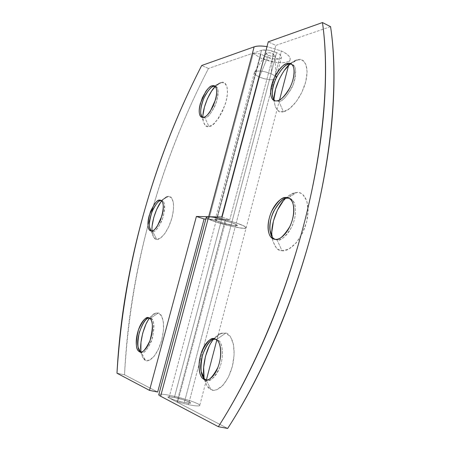 <?xml version="1.0" encoding="UTF-8"?>
<svg xmlns="http://www.w3.org/2000/svg" width="451" height="451" viewBox="0 0 451 451"><rect width="100%" height="100%" fill="white"/><g stroke="black" fill="none" stroke-linecap="round" stroke-linejoin="round"><path stroke-width="0.34" stroke-dasharray="2.25 1.69" d="M204.495 379.612C206.327 385.599 208.52 388.937 211.085 389.63L206.163 379.984L211.085 389.63C214.761 392.466 226.351 387.764 232.366 366.37C237.44 344.682 230.117 333.255 225.793 333.08L216.745 339.366C219.784 339.569 224.784 347.698 221.227 363.01C217.049 378.158 208.892 381.901 206.237 379.984C209.602 382.482 214.112 378.361 219.767 367.627C224.457 355.225 222.157 342.985 219.023 340.815L216.745 339.366L214.997 338.932L216.745 339.366L215.561 339.146L216.745 339.366L225.793 333.08L230.512 336.812L233.477 344.423L234.148 354.824L232.366 366.37L228.392 377.149L222.89 385.368L216.796 389.726L213.83 390.245L211.085 389.63L206.631 385.25L204.049 377.386M272.212 238.348C274.518 247.001 277.782 251.122 282.01 250.705L277.077 239.977L274.738 239.323L277.077 239.977C280.618 241.167 285.41 236.995 291.453 227.451C296.933 216.683 296.29 203.66 292.733 200.498L289.288 198.327C293.218 198.339 298.274 207.313 293.697 221.937C288.713 236.172 280.257 240.71 277.077 239.977L282.01 250.705C286.611 252.256 300.445 244.166 306.612 221.948C311.618 199.742 302.091 191.247 296.843 192.464L288.274 197.865L296.843 192.464L298.686 192.588L300.823 193.254L302.768 194.494L306.781 200.768L308.157 210.42L306.612 221.948L302.356 233.438L296.11 242.971L288.939 249.014L282.01 250.705L278.977 249.865L276.384 247.943L272.849 241.291L271.84 231.848M274.056 99.846L274.123 101.616C275.865 110.061 278.955 113.426 283.386 111.701L278.91 101.464L275.144 100.872L278.91 101.464L277.297 100.765L278.91 101.464C281.903 101.498 286.03 97.292 291.295 88.853C296.217 79.647 296.803 68.546 293.973 65.778L291.577 64.149C296.251 65.181 296.752 72.104 293.088 84.923C287.338 96.012 282.608 101.526 278.91 101.464L283.386 111.701C287.467 111.515 298.517 103.245 304.842 84.85C310.592 66.167 303.726 57.976 298.669 59.493L296.876 59.853L290.224 63.416L296.876 59.853L302.26 60.073L305.896 64.267L307.142 71.895L305.733 81.778L301.877 92.308L296.211 101.734L289.7 108.533L283.386 111.701L278.25 110.861L275.009 106.273L274.073 98.718M290.151 63.456L288.629 64.273L290.151 63.456M206.332 217.388C206.231 220.505 245.874 230.878 246.145 227.8C246.212 226.83 242.909 225.207 236.239 222.929L188.439 404.671C195.452 406.024 199.218 406.283 199.731 405.46C200.656 403.87 183.472 398.07 170.551 395.521C163.86 394.197 159.975 393.853 158.893 394.495M206.316 217.303L206.428 217.602C206.846 218.216 208.306 219.039 210.814 220.082L220.173 223.33L231.448 226.301L241.088 228.059C243.732 228.375 245.35 228.358 245.947 228.014C246.539 227.665 245.964 227.028 244.222 226.109L236.239 222.929L225.224 219.722L225.68 221.007L178.004 401.057L184.312 402.563L231.735 222.766L225.68 221.007L225.224 219.722L176.961 401.937L178.004 401.057L225.68 221.007L231.735 222.766L184.312 402.563C187.813 403.284 189.922 403.436 190.643 403.014C189.871 401.604 181.916 399.05 174.379 397.483C170.32 396.7 168.161 396.542 167.907 397.004L168.978 397.917L227.67 428.45L168.978 397.917C167.648 397.224 167.513 396.835 168.584 396.756L174.379 397.483L182.954 399.654L189.443 402.033C190.846 402.737 191.055 403.143 190.074 403.256L184.312 402.563L178.004 401.057L176.961 401.937L188.439 404.671L236.239 222.929L225.224 219.722L176.961 401.937L188.439 404.671C193.609 405.697 197.053 406.103 198.784 405.889C200.475 405.663 200.041 404.919 197.47 403.645C194.911 402.377 191.027 400.956 185.818 399.389L170.551 395.521C165.556 394.512 162.072 394.067 160.088 394.185L158.837 394.49M330.566 26.66L275.82 45.404L229.768 219.733L216.525 219.349L168.978 397.917L175.507 400.336L184.312 402.563L271.034 73.75C262.944 70.706 257.431 70.198 254.505 72.216C253.924 73.643 255.57 75.255 259.443 77.059L174.379 397.483C170.033 396.632 167.879 396.519 167.924 397.139C168.088 398.126 177.39 401.215 184.312 402.563C188.631 403.391 190.734 403.493 190.626 402.873C188.484 401.232 183.072 399.439 174.379 397.483L259.443 77.059C255.091 75.001 253.563 73.254 254.854 71.827C258.338 70.283 263.734 70.925 271.034 73.75L273.041 53.776C270.166 52.632 268.018 52.401 266.597 53.083C266.045 53.703 266.637 54.447 268.362 55.304L259.443 77.059L268.362 55.304L271.603 56.268L274.315 56.228L274.924 55.197L273.041 53.776L269.766 52.801L267.048 52.852L266.473 53.889L268.362 55.304C271.902 56.623 274.118 56.719 275.014 55.597L273.041 53.776L271.034 73.75C274.366 75.311 276.023 76.755 276.006 78.079C276.001 80.763 266.028 80.109 259.443 77.059C267.409 80.047 272.878 80.543 275.843 78.547C276.463 77.166 274.862 75.571 271.034 73.75L184.312 402.563L190.074 403.256C191.055 403.143 190.846 402.737 189.443 402.033L182.954 399.654L174.379 397.483L168.584 396.756C167.513 396.835 167.648 397.224 168.978 397.917L216.525 219.349L215.172 219.631C216.091 220.781 219.913 222.258 226.639 224.057C232.13 225.483 235.681 225.957 237.294 225.472C236.893 224.745 235.039 223.843 231.735 222.766L236.172 224.525L237.198 225.596L234.543 225.641L222.828 222.997L217.602 221.182L215.212 219.806L216.525 219.349L229.768 219.733L221.729 217.038L229.768 219.733L275.82 45.404L268.26 41.83L275.82 45.404L330.566 26.66M209.163 346.289L213.317 339.49M213.943 338.712L220.099 333.661L225.793 333.08L221.238 333.21C219.073 333.802 216.643 335.634 213.943 338.712M283.166 201.078L289.965 194.826L296.843 192.464L295.163 192.656C292.784 192.96 289.886 194.59 286.464 197.544M279.13 79.421L284.401 70.384M290.032 64.014L290.517 63.585L290.032 64.014M290.568 63.54L296.876 59.853C295.185 60.276 293.082 61.505 290.568 63.54M286.346 197.656L285.348 198.632M271.947 236.138L272.201 238.269M204.1 377.69L204.489 379.584M150.386 318.22L148.847 317.831L150.386 318.22C153.836 318.327 154.569 324.81 152.59 337.675C147.849 349.559 144.032 354.385 141.14 352.146C143.531 354.159 147.009 350.399 151.592 340.866C154.654 328.796 154.687 321.518 151.688 319.026L150.386 318.22L158.335 313.039L150.386 318.22L149.416 318.085L150.386 318.22M140.87 350.63L142.437 356.983L145.487 360.36L141.14 352.146L140.706 352.051L141.14 352.146L145.487 360.36C148.041 362.491 156.536 358.026 161.684 340.223C166.188 322.211 161.435 313.039 158.335 313.039L154.208 313.727L149.817 317.814L145.791 324.635M203.525 117.339L204.963 117.914C207.201 118.061 210.442 114.283 214.687 106.594C218.419 96.83 219.113 90.386 216.773 87.269L215.02 86.254C218.526 86.383 218.893 91.993 216.114 103.076C211.474 113.122 207.753 118.072 204.963 117.914L208.96 126.522C213.289 126.793 218.774 119.222 225.415 103.809C230.196 87.911 225.545 81.101 221.943 82.33L214.501 85.893L220.9 82.544L215.245 86.479C217.585 84.162 219.474 82.849 220.9 82.544L224.66 82.961L227 86.716L227.496 93.295L226.036 101.684L222.839 110.534L218.436 118.387L213.548 123.997L208.96 126.522L204.963 117.914L202.51 117.44L204.963 117.914L203.525 117.339M214.445 85.921L213.548 86.389L214.445 85.921M152.201 225.613L152.179 232.598L153.729 237.446L156.666 239.385L152.675 231.436L151.243 230.991L152.675 231.436C154.738 232.344 157.822 228.747 161.926 220.646C165.156 210.386 165.551 203.982 163.11 201.439L161.334 200.588C164.587 199.934 165.258 205.239 163.347 216.491C158.944 227.473 155.386 232.457 152.675 231.436L156.666 239.385C159.124 240.428 167.152 234.306 171.893 218.059C176.025 201.822 171.453 195.486 168.494 196.348L161.266 200.543L168.494 196.348L164.576 198.062L160.426 202.696M253.287 53.41L260.402 57.903C271.857 63.377 289.345 64.431 290.123 59.481C290.506 56.882 287.614 54.064 281.452 51.025L236.239 222.929C242.756 225.15 246.06 226.757 246.161 227.744C246.522 230.343 217.743 223.73 208.931 219.248L253.287 53.41L208.931 219.248L216.565 220.714L260.966 53.911L253.287 53.41L260.966 53.911L264.917 56.431L260.966 53.911L216.565 220.714L208.931 219.248L215.02 221.672L232.214 226.475L239.932 227.913L244.91 228.257L246.054 227.405L242.982 225.5L236.239 222.929L281.452 51.025L266.981 46.628L281.452 51.025C286.03 53.19 288.826 55.355 289.841 57.508C290.833 59.65 289.841 61.167 286.859 62.058C283.888 62.937 279.84 62.971 274.721 62.165L260.402 57.903L253.287 53.41M261.541 50.292L216.525 219.349C220.409 219.654 225.477 220.793 231.735 222.766L276.61 52.609C270.668 50.151 265.645 49.379 261.541 50.292L216.525 219.349L205.853 219.039L216.525 219.349L223.217 220.415L231.735 222.766C235.185 223.916 237.04 224.818 237.294 225.472C237.818 227.016 221.215 223.11 216.565 220.714L224.598 223.516L233.9 225.562C236.533 225.928 237.638 225.821 237.22 225.252C236.792 224.671 234.96 223.843 231.735 222.766L276.61 52.609L268.368 50.151L261.541 50.292L208.486 68.462L261.541 50.292M153.549 205.408C159.84 184.025 167.09 162.839 175.292 141.856C184.995 117.006 196.055 92.54 208.486 68.462C158.656 164.998 130.672 267.11 124.532 374.798L157.664 392.032L124.532 374.798C125.801 347.924 128.614 321.36 132.972 295.106C136.873 271.508 141.879 248.23 147.99 225.269M147.99 225.258L153.543 205.419M202.967 115.118L203.288 121.635L205.374 125.66L208.96 126.522C206.327 127.56 204.359 125.508 203.057 120.378L201.806 116.679M152.026 230.935L152.365 233.765C153.441 237.694 154.879 239.566 156.666 239.385L160.579 238.032L164.869 233.511L168.86 226.481L171.893 218.059L173.472 209.619L173.353 202.527L171.589 197.882L168.494 196.348L167.879 196.41C166.363 196.489 164.311 198 161.729 200.949M141.045 352.039L141.343 353.663C142.471 357.694 143.852 359.926 145.487 360.36L149.597 360.14L154.146 356.251L158.408 349.243L161.684 340.223L163.425 330.662L163.369 322.127L161.565 315.954L158.335 313.039L155.781 313.062C154.056 313.4 151.981 315.097 149.552 318.164M264.917 56.431C272.303 59.662 280.764 60.022 281.469 57.333C281.486 55.698 279.868 54.12 276.61 52.609C279.135 53.799 280.697 54.988 281.294 56.183C281.881 57.378 281.356 58.23 279.721 58.737L272.956 58.822L264.917 56.431M224.683 219.586L236.239 222.929L220.742 218.645M124.532 374.798L116.978 373.214L124.532 374.798M208.486 68.462L201.687 65.508L208.486 68.462M152.675 231.436L151.44 230.997L152.675 231.436M202.871 117.429L203.057 120.378M217.348 340.398L219.023 340.815M291.064 199.889L292.733 200.498M298.669 59.493L290.709 63.602M290.636 63.642L289.897 64.025M292.417 65.057L293.973 65.778M279.569 99.88L216.841 339.981M206.395 379.951L199.731 405.46M275.978 78.232L281.469 57.333M254.375 72.521L215.172 219.631M274.123 101.616L273.436 98.887M295.163 192.656L287.546 197.668M287.135 197.944L286.588 198.299M221.238 333.21L214.338 338.769M214.332 338.774L213.526 339.423M150.2 318.654L151.688 319.026M215.42 86.693L216.773 87.269M221.943 82.33L214.721 86.023M214.665 86.051L214.287 86.242M161.774 200.994L163.11 201.439M290.117 59.493L288.578 65.395M167.879 196.41L161.086 200.43M152.365 233.765L150.978 230.596M155.781 313.062L149.027 317.893M141.343 353.663L140.329 351.639M266.518 53.162L254.668 72.002M274.997 55.4L275.973 77.628"/><path stroke-width="0.68" d="M206.141 379.951L204.365 379.562L206.141 379.951C204.1 379.505 202.448 376.686 201.185 371.494C198.282 359.486 208.103 338.819 213.526 339.423L215.55 339.146C211.558 338.199 207.223 343.42 202.561 354.813C200.024 367.706 200.633 375.689 204.399 378.755L206.141 379.951M214.997 338.932L217.264 340.381C220.409 342.546 222.676 354.965 217.901 367.402C212.19 378.096 207.68 382.149 204.365 379.562C206.958 380.678 209.732 379.607 212.686 376.359C215.64 373.073 217.872 368.552 219.378 362.796C220.866 357.034 221.17 351.819 220.291 347.14C219.406 342.506 217.636 339.766 214.997 338.932C212.359 338.115 209.636 339.349 206.823 342.636C204.015 345.911 201.89 350.275 200.458 355.738C199.015 361.2 198.665 366.251 199.398 370.885C200.143 375.542 201.794 378.428 204.365 379.562L202.634 378.372C199.562 376.281 197.149 364.65 201.541 352.22C206.986 341.198 211.468 336.767 214.997 338.932M288.274 197.865L287.777 198.175L289.288 198.327L286.024 197.538C287.648 197.369 289.294 198.141 290.963 199.855C294.509 203.012 295.134 216.046 289.655 226.83C283.617 236.392 278.831 240.575 275.302 239.385C278.509 239.611 281.824 237.705 285.246 233.68C288.674 229.61 291.149 224.604 292.671 218.667C294.165 212.737 294.249 207.702 292.925 203.564C291.583 199.472 289.283 197.465 286.024 197.538C282.777 197.628 279.53 199.68 276.288 203.694C273.058 207.702 270.713 212.511 269.264 218.132C267.809 223.752 267.657 228.64 268.796 232.784C269.946 236.944 272.116 239.143 275.302 239.385L271.034 237.198C267.578 234.187 266.665 221.926 271.767 211.102C277.534 201.276 282.287 196.754 286.024 197.538L287.777 198.175C284.029 197.386 279.27 201.901 273.503 211.711C268.401 222.518 269.332 234.768 272.799 237.79L274.738 239.323C272.331 238.438 270.724 235.225 269.912 229.677C268.334 214.281 281.903 196.805 286.588 198.299L288.274 197.865M288.629 64.273L291.577 64.149L288.629 64.273L287.033 63.535C288.86 62.79 290.636 63.292 292.361 65.034C295.185 67.797 294.588 78.908 289.666 88.125C284.406 96.582 280.28 100.793 277.297 100.765C280.229 100.105 283.245 97.681 286.351 93.487C289.463 89.259 291.712 84.512 293.088 79.241C294.447 73.981 294.52 69.82 293.319 66.748C292.101 63.715 290.01 62.644 287.033 63.535C284.074 64.431 281.114 66.951 278.154 71.1C275.206 75.232 273.069 79.804 271.75 84.822C270.425 89.834 270.29 93.904 271.344 97.021C272.404 100.15 274.388 101.396 277.297 100.765C275.64 101.289 274.039 100.77 272.505 99.214C269.54 95.037 270.29 87.579 274.738 76.85C279.806 68.259 283.904 63.822 287.033 63.535L288.629 64.273C285.489 64.555 281.385 68.98 276.316 77.561C271.868 88.278 271.13 95.725 274.101 99.908L275.144 100.872C273.639 100.015 272.692 97.85 272.308 94.383C271.305 80.289 285.032 63.044 288.629 64.273M158.893 394.495C158.526 394.845 159.102 395.426 160.629 396.243L208.672 216.739C207.026 216.705 206.248 216.925 206.332 217.388M227.67 428.45C245.519 400.894 262.037 369.217 277.224 333.413C292.349 297.468 304.724 260.39 314.336 222.168C323.824 184.014 329.884 148.018 332.505 114.193C335.02 80.566 334.371 51.391 330.566 26.66L322.459 22.55C326.084 47.327 326.552 76.608 323.874 110.382C321.084 144.371 314.883 180.558 305.271 218.96C295.54 257.42 283.087 294.751 267.911 330.955C252.678 367.024 236.161 398.938 218.363 426.702L160.629 396.243L208.672 216.739L221.729 217.038L268.26 41.83L322.459 22.55L330.566 26.66C337.962 75.672 333.227 146.485 314.336 222.168C295.349 297.807 262.922 373.964 227.67 428.45L218.363 426.702L227.67 428.45M204.049 377.386L203.655 367.289L205.453 356.414L209.163 346.289M271.84 231.848L273.441 220.99L277.393 210.239L283.166 201.078M274.073 98.718L275.522 89.326L279.13 79.421M284.401 70.384L290.032 64.014C283.386 68.969 273.599 87.364 274.056 99.846M220.742 218.645C215.324 217.433 211.299 216.801 208.672 216.739L196.399 216.457L204.083 218.989L157.664 392.032L204.083 218.989L205.853 219.039L204.083 218.989L196.399 216.457L149.512 390.374L116.978 373.214C123.743 265.165 151.976 162.602 201.687 65.508L254.133 46.853C256.98 45.839 261.09 45.737 266.462 46.543L266.986 46.628C261.428 45.771 257.149 45.844 254.133 46.853L208.672 216.739L254.133 46.853L201.687 65.508C189.285 89.738 178.23 114.334 168.511 139.308C158.78 164.271 150.352 189.583 143.221 215.234C136.072 240.89 130.271 266.885 125.823 293.223C121.358 319.573 118.41 346.233 116.978 373.214L149.512 390.374L196.399 216.457L221.729 217.038L268.26 41.83L322.459 22.55C329.489 71.658 324.399 142.798 305.271 218.96C286.047 295.072 253.518 371.799 218.363 426.702L160.629 396.243C159.04 395.403 158.442 394.817 158.837 394.49M224.683 219.586C217.534 217.822 212.195 216.875 208.672 216.739L206.316 217.303M285.348 198.632C277.912 205.329 270.448 224.062 271.947 236.138L269.912 229.677M213.317 339.49C206.383 347.507 201.721 367.356 204.1 377.69L201.185 371.494M148.847 317.831L150.144 318.637C153.131 321.129 153.086 328.413 150.02 340.494C145.442 350.038 141.964 353.804 139.584 351.791L140.706 352.051L139.584 351.791C137.78 350.996 136.698 348.702 136.343 344.897C135.988 341.108 136.444 336.92 137.696 332.331C138.953 327.747 140.661 324.043 142.82 321.219C144.98 318.383 146.992 317.256 148.847 317.831C150.713 318.423 151.863 320.61 152.308 324.393C152.742 328.204 152.314 332.505 151.023 337.303C149.715 342.089 147.934 345.906 145.684 348.753C143.441 351.56 141.405 352.575 139.584 351.791L138.598 351.126C135.661 348.826 135.61 341.751 138.446 329.895C142.86 320.154 146.327 316.134 148.847 317.831M213.548 86.389L212.128 85.786L215.347 86.66C217.675 89.777 216.97 96.226 213.233 106.002C208.993 113.703 205.757 117.48 203.525 117.339C201.45 117.79 200.109 116.662 199.505 113.945C198.908 111.234 199.195 107.744 200.362 103.476L205.532 91.919C207.815 88.475 210.014 86.429 212.128 85.786C214.253 85.154 215.663 86.164 216.362 88.813C217.049 91.497 216.796 95.054 215.595 99.496L210.217 111.425C207.843 114.904 205.611 116.871 203.525 117.339L200.627 116.431C198.316 113.5 198.919 107.231 202.448 97.63C206.564 89.839 209.788 85.893 212.128 85.786L213.548 86.389L215.02 86.254L213.548 86.389C211.203 86.491 207.973 90.431 203.852 98.211C200.334 107.806 199.731 114.069 202.054 117.001L200.768 113.618C200.323 108.082 201.924 101.791 205.577 94.749C209.044 89.315 211.699 86.53 213.548 86.389M161.182 200.588L159.767 200.114L161.689 200.966C164.119 203.508 163.713 209.918 160.483 220.189C156.379 228.296 153.301 231.899 151.243 230.991C149.512 230.861 148.458 229.266 148.08 226.21C147.708 223.166 148.103 219.552 149.258 215.375L154.045 204.653C156.085 201.682 157.991 200.165 159.767 200.114C161.548 200.081 162.664 201.569 163.121 204.585C163.566 207.623 163.194 211.322 162.005 215.668L157.033 226.701C154.918 229.683 152.99 231.115 151.243 230.991L149.585 230.179C147.184 227.8 147.505 221.565 150.549 211.474C154.524 203.243 157.602 199.46 159.767 200.114L161.182 200.588C159.006 199.928 155.928 203.705 151.948 211.925C148.909 222.005 148.599 228.24 151.006 230.624L149.625 227.49C148.847 222.506 150.042 216.35 153.21 209.016C156.429 203.3 158.944 200.503 160.748 200.627L161.182 200.588M202.871 117.429C202.533 107.451 210.053 91.085 215.245 86.479L211.609 91.091L207.454 98.679L204.433 107.079L202.967 115.118M160.426 202.696L156.644 209.518L153.768 217.54L152.201 225.613M145.791 324.635L142.702 333.199L140.977 342.292L140.87 350.63M149.512 390.374L157.664 392.032L149.512 390.374M161.729 200.949L161.712 200.971C156.7 206.4 151.158 222.478 152.026 230.935M149.552 318.164C143.739 325.07 139.207 343.718 141.045 352.039M140.887 352.022C139.816 351.617 138.925 350.089 138.209 347.422C135.204 338.419 144.427 316.613 148.593 318.209L149.416 318.085C146.434 317.605 143.063 322.369 139.314 332.37C137.2 343.183 137.482 349.553 140.148 351.481L140.932 352.051M206.332 217.247L158.797 394.642M216.841 339.981L206.395 379.951M272.505 99.214L274.101 99.908M273.436 98.887L272.308 94.383M271.034 237.198L272.799 237.79M287.546 197.668L287.135 197.944M202.634 378.372L204.399 378.755M288.578 65.395L279.569 99.88M150.978 230.596L149.625 227.49M149.585 230.179L151.006 230.624M201.806 116.679L200.768 113.618M200.627 116.431L202.054 117.001M149.027 317.893L148.593 318.209M140.329 351.639L138.209 347.422M138.598 351.126L140.148 351.481"/></g></svg>

